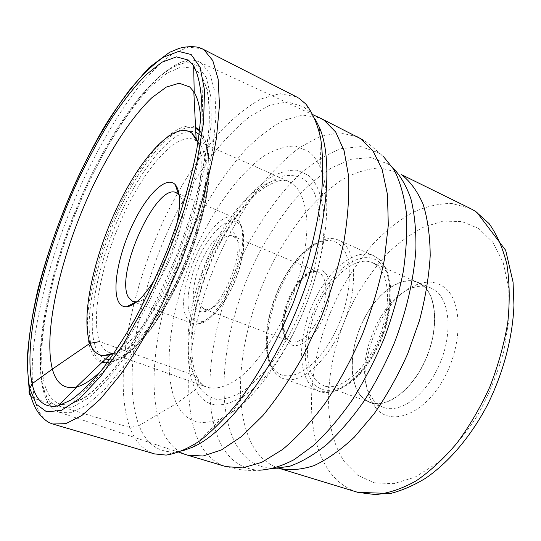 <?xml version="1.0" encoding="UTF-8"?>
<svg xmlns="http://www.w3.org/2000/svg" width="541" height="541" viewBox="0 0 541 541"><rect width="100%" height="100%" fill="white"/><g stroke="black" fill="none" stroke-linecap="round" stroke-linejoin="round"><path stroke-width="0.41" stroke-dasharray="2.71 2.03" d="M296.576 96.913L279.819 93.647L261.019 98.915C247.839 106.205 234.584 116.741 221.255 130.523C201.293 153.441 183.243 181.005 167.108 213.208C130.868 287.643 112.318 378.666 129.881 427.552C135.122 441.483 143.338 450.268 154.516 453.899M315.16 119.034L310.176 112.4L303.548 106.76L287.379 101.843L268.985 105.549L249.435 116.836C236.133 127.662 223.102 141.208 210.327 157.478C197.898 174.932 186.327 193.962 175.602 214.581C139.368 287.481 121.056 377.713 139.064 425.551L176.488 403.471L195.504 389.655C205.282 407.691 221.404 409.74 243.856 395.796C289.442 368.374 335.846 251.754 321.564 200.515C318.913 188.694 314.47 180.254 308.214 175.21L297.192 170.205C288.86 169.773 279.981 172.173 270.568 177.394C251.579 189.945 232.447 214.02 217.212 243.139C190.851 294.554 179.815 359.15 195.504 389.655L197.891 385.111C199.73 380.661 198.561 377.442 194.395 375.447L99.625 341.614C90.428 317.067 101.782 261.79 123.504 214.824C145.103 167.825 176.244 131.99 194.246 139.571L289.117 181.58L294.162 184.833C301.445 191.927 305.983 204.735 306.95 222.29C307.383 246.689 300.478 278.399 287.826 308.411C274.672 338.105 257.083 363.167 240.245 377.063C227.741 386.457 216.386 389.77 207.271 387.255C201.915 385.327 197.621 381.385 194.395 375.447C180.992 350.128 189.438 295.575 211.206 250.341C232.833 205.066 266.943 172.112 289.117 181.58L282.341 180.025C274.125 181.823 266.091 185.888 258.253 192.217C241.435 207.487 226.605 228.721 213.756 255.927C192.4 301.844 185.083 357.804 198.696 380.37C201.678 384.468 204.106 386.632 205.986 386.849L109.478 352.604C105.137 351.028 101.85 347.369 99.625 341.614M321.564 200.515L324.201 180.085L320.921 169.171C317.709 161.09 313.51 155.111 308.316 151.237L295.352 146.05C285.614 146.016 275.301 149.248 264.414 155.734C242.503 171.078 220.64 199.338 203.166 233.056C173.025 292.492 159.487 366.798 176.488 403.471C185.462 422.102 200.583 426.991 221.857 418.132L192.278 447.353M324.201 180.085C330.964 209.901 324.194 259.45 305.239 307.119C286.263 354.781 257.137 395.43 231.737 412.452L221.857 418.132M183.223 450.599L175.041 451.992C158.128 452.445 146.138 443.634 139.064 425.551L129.881 427.552L34.597 398.663C24.446 349.899 47.682 256.617 83.983 178.489C100.078 144.636 117.404 115.213 135.96 90.212C148.241 75.03 160.21 63.094 171.882 54.391L188.14 47.141L202.036 48.683M109.478 352.604L112.88 353.28C130.766 355.336 163.68 316.201 185.604 261.952C207.663 207.764 211.957 154.996 198.263 142.398L194.246 139.571M197.999 142.337C205.776 162.111 199.115 209.617 180.106 257.327C161.144 305.05 133.343 344.15 114.104 353.165M200.752 119.804C206.98 181.722 147.693 330.72 100.626 371.43M185.671 454.562C175.358 450.68 167.541 442.565 162.205 430.203C143.189 384.232 159.074 298.206 193.394 227.883C208.684 197.485 226.003 171.504 245.344 149.938C258.287 136.974 271.237 127.047 284.194 120.149L302.818 115.064L319.663 117.837M375.718 407.873L371.187 400.834C353.354 367.44 381.642 296.346 417.544 284.329C427.877 280.549 436.939 281.665 444.736 287.677C462.961 301.56 462.744 346.93 442.376 381.148C422.257 415.569 390.359 426.362 375.718 407.873M373.709 400.475L369.598 394.139C353.361 364.025 379.302 298.835 411.796 288.11C418.714 285.567 425.098 285.526 430.94 287.995L436.229 291.281C450.619 302.798 452.364 336.61 438.677 366.271C425.138 396.012 399.961 413.716 383.434 407.38L378.193 404.634L373.709 400.475M360.61 395.755L365.013 399.9L370.172 402.626C386.457 408.881 411.491 390.913 425.104 360.915C438.866 331.004 437.385 297.043 423.245 285.601L418.037 282.334C401.064 275.004 377.063 292.62 363.545 319.846C349.892 346.991 348.066 380.512 360.61 395.755M360.719 395.559C348.221 380.377 350.034 346.977 363.64 319.927C377.111 292.796 401.023 275.241 417.929 282.551L423.123 285.804C437.216 297.212 438.683 331.051 424.969 360.847C411.41 390.73 386.47 408.631 370.24 402.396L365.101 399.684L360.719 395.559M314.7 378.964L318.771 383.042L323.606 385.665C338.937 391.603 363.342 372.769 377.172 342C391.143 311.312 390.636 276.958 377.435 265.807L372.553 262.662C356.546 255.765 333.215 274.273 319.603 302.149C305.868 329.942 303.183 363.856 314.7 378.964M235.754 238.202L233.191 236.268C217.468 228.167 188.843 290.233 200.718 306.105L204.214 309.094L207.96 309.371C224.785 308.444 247.697 250.882 236.106 238.642L235.754 238.202M195.903 308.079C197.776 311.028 200.393 312.238 203.754 311.704C222.094 310.811 247.359 247.311 234.645 234.064L234.267 233.584C227.72 225.868 213.641 236.87 203.916 256.096C194.111 275.207 190.236 299.092 195.903 308.079M136.785 301.858C158.621 301.391 194.774 210.544 179.227 195.2M154.814 279.386C165.019 262.027 172.376 243.538 176.887 223.92M195.558 127.378C176.001 118.29 141.756 157.796 117.924 209.34C93.951 260.877 80.954 321.909 90.618 349.601C93.099 356.465 96.913 360.719 102.053 362.369M106.672 362.517L112.981 361.733C133.37 355.241 164.863 312.962 186.023 259.68C207.257 206.425 213.425 154.07 203.071 135.345L199.67 130.482M50.347 405.777L49.758 401.49C46.621 397.074 44.267 391.583 42.698 385.016C33.501 344.171 51.138 266.497 80.886 197.776C110.858 129.056 152.67 69.701 184.447 63.02C189.566 62.323 194.104 63.412 198.06 66.293L206.324 77.654L210.909 97.143L211.193 124.423L206.797 158.479L197.695 197.587C189.404 225.448 179.287 253.276 167.338 281.063C154.665 307.944 141.451 332.046 127.69 353.368L107.639 379.654L89.049 397.649L72.839 407.015L59.632 408.049L49.758 401.49C46.648 397.594 44.281 392.401 42.665 385.902C33.258 345.266 51.05 266.848 80.947 197.796C110.824 128.914 153.759 68.267 184.447 63.02L187.815 60.308C156.221 65.914 112.413 127.784 82.002 197.864C51.578 268.12 33.474 347.971 43.084 389.716C44.741 396.391 47.162 401.747 50.347 405.777C52.95 409.037 56.068 411.248 59.693 412.411L72.021 412.323L87.087 404.871L104.427 389.716L123.334 366.987L142.871 337.395C155.896 314.646 168.089 289.99 179.456 263.413L194.307 223.156C202.625 196.349 208.84 171.199 212.944 147.7L215.981 116.579L214.872 91.774L209.982 74.029L201.867 63.534L199.169 61.911L313.219 114.841M187.815 60.308C191.947 59.726 195.734 60.261 199.169 61.911M107.443 362.565C113.353 362.098 120.021 359.231 127.453 353.949C135.23 347.268 143.311 338.335 151.717 327.129C164.599 308.458 176.305 286.46 186.834 261.12C196.741 235.518 203.524 211.396 207.203 188.768C208.927 174.702 209.326 162.469 208.393 152.068C206.736 142.905 203.977 136.007 200.102 131.382L198.026 128.968L199.108 129.914M30.688 396.168L34.597 398.663C37.694 412.54 43.726 420.979 52.693 423.995M197.891 385.111C182.736 356.194 193.225 294.182 218.55 244.843C229.79 223.616 242.314 206.195 256.109 192.569C265.246 184.664 274.179 179.166 282.909 176.075C291.356 174.54 298.909 175.933 305.564 180.248L313.631 190.912C317.648 200.806 319.819 213.255 320.15 228.268C319.305 244.478 316.471 261.905 311.65 280.549C305.746 299.376 298.348 317.52 289.449 334.974L274.902 358.44C264.529 372.093 254.169 382.872 243.815 390.758C233.773 396.79 224.623 399.643 216.366 399.326C208.819 397.263 202.665 392.523 197.891 385.111M357.168 136.738L339.498 132.66L320.049 136.501L299.829 147.355C286.27 157.654 273.131 170.503 260.417 185.908C248.136 202.442 236.843 220.485 226.53 240.042C191.832 309.263 177.279 395.18 198.872 441.456L198.899 441.51C205.188 454.454 214.189 462.812 225.908 466.592C236.674 469.744 247.616 470.954 258.747 470.237C242.016 469.135 229.452 460.486 221.046 444.296L221.019 444.242C198.175 398.69 212.167 313.374 247.156 245.891C262.554 217.198 280.914 192.089 300.877 173.147C314.402 161.745 327.927 153.57 341.472 148.613L360.874 146.631L378.294 152.684L383.528 156.653L368.367 143.439L363.633 140.342M392.834 167.717L387.721 163.795L370.68 157.593L351.704 159.135L331.843 167.649C318.473 176.407 305.503 187.781 292.945 201.773C280.82 216.934 269.695 233.685 259.579 252.025C225.523 317.141 212.566 399.813 235.612 443.64L235.646 443.694C244.119 459.282 256.596 467.58 273.07 468.587L273.11 468.587M279.339 468.371C268.201 464.746 259.376 457.246 252.857 445.879L252.83 445.825C229.655 403.978 240.684 325.371 272.711 262.628C282.246 244.938 292.789 228.694 304.353 213.905C316.37 200.184 328.847 188.856 341.804 179.91C354.842 172.593 367.562 168.582 379.971 167.893L397.209 172.16M470.69 208.643L451.999 203.47C438.677 203.443 425.158 206.655 411.424 213.12C397.851 221.195 384.881 231.656 372.519 244.512C360.691 258.456 350.027 273.888 340.539 290.808C308.769 350.953 300.776 427.748 328.042 469.432L328.096 469.507C335.718 480.807 345.625 488.422 357.797 492.351M478.711 228.512L461.798 221.506L443.295 221.134L424.137 226.868C411.322 233.428 399.001 242.402 387.187 253.783C375.846 266.28 365.601 280.306 356.451 295.866C325.75 351.352 318.291 423.873 344.637 461.994L357.831 475.329L374.372 482.822L393.713 483.654L414.954 477.223L436.912 463.367C451.512 450.579 464.976 434.707 477.318 415.758C488.564 395.491 497.355 374.135 503.691 351.691L509.081 318.859L508.817 288.509L503.177 262.52L492.831 242.26L478.711 228.512M379.39 262.29C395.282 275.213 393.449 319.494 373.912 353.652C354.585 388.005 325.472 399.799 312.908 382.345L312.86 382.284C300.018 365.249 304.13 326.297 320.576 296.211C336.833 265.969 363.687 248.84 379.329 262.236L379.39 262.29M378.538 258.869C393.131 270.913 393.848 308.803 378.423 342.859C363.153 377.009 336.198 397.872 319.359 391.4C315.457 389.987 312.143 387.471 309.405 383.86L309.357 383.792C296.82 366.926 299.971 329.57 315.105 299.024C330.098 268.404 355.755 247.934 373.405 255.582L378.538 258.869M343.535 243.382L338.7 240.231C321.875 232.955 296.752 254.25 281.651 285.492C266.415 316.661 262.507 354.436 274.159 371.227L274.192 371.275C276.735 374.879 279.873 377.361 283.599 378.714C299.633 384.922 326.081 363.248 341.574 328.34C357.216 293.52 357.364 255.217 343.576 243.416L343.535 243.382M273.124 368.042C284.634 385.49 312.84 372.945 332.296 337.631C351.948 302.507 354.835 257.536 339.904 244.911C325.269 231.724 299.119 249.759 282.781 280.745C266.267 311.582 261.289 351.082 273.124 368.042M324.904 272.569L324.952 272.61C332.891 280.333 330.916 304.86 320.319 323.951C309.831 343.17 294.257 350.974 287.42 341.682L287.379 341.628C280.414 332.553 283.038 309.756 292.647 292.005C302.155 274.145 317.087 264.617 324.904 272.569M321.286 274.118L323.653 277.634L325.209 282.416L325.865 288.272L325.581 294.96L324.357 302.189L322.247 309.628L319.332 316.952L315.761 323.809L311.684 329.909L307.295 334.967L302.798 338.774L298.382 341.188L294.243 342.122L290.551 341.567L286.365 338.362C271.913 321.915 300.005 262.872 318.236 271.995L321.286 274.118M239.142 223.974C230.757 214.669 213.249 228.728 201.245 252.539C189.14 276.221 184.251 305.78 191.183 317.242L191.216 317.303C197.979 329.077 216.278 317.925 229.905 291.633C243.646 265.482 247.737 233.009 239.19 224.028L239.142 223.974M187.328 318.825C171.037 295.075 212.058 206.419 234.652 217.82L237.999 220.288C246.027 228.843 243.66 257.442 231.954 283.782C220.343 310.182 202.51 327.481 192.596 323.504L187.328 318.825M105.603 358.96C101.14 357.155 97.772 353.212 95.493 347.139C85.992 320.813 98.07 262.561 120.914 212.978C143.629 163.389 176.454 125.032 195.801 132.288M199.183 134.29L200.312 135.291C204.106 139.876 206.797 146.685 208.393 155.727C209.272 165.979 208.846 178.016 207.115 191.832C203.443 214.047 196.728 237.634 186.97 262.608C176.603 287.285 165.113 308.62 152.501 326.602C144.291 337.361 136.4 345.888 128.832 352.177C121.603 357.094 115.138 359.643 109.438 359.833M102.804 361.652C98.178 359.785 94.702 355.68 92.376 349.337C82.773 322.111 95.317 262.257 118.77 211.362C142.1 160.461 175.771 120.947 195.612 128.413M193.712 68.315L181.37 66.874L166.871 73.238L151.047 86.391C129.211 108.93 106.739 144.582 87.669 184.995C54.769 255.934 34.279 340.417 44.206 382.778C47.108 394.409 52.416 401.49 60.132 404.012M62.404 404.506L71.743 403.748L84.234 397.77C93.465 391.069 103.358 381.446 113.921 368.908C124.707 354.768 135.541 338.24 146.401 319.339C157.073 299.342 167.041 278.162 176.292 255.805C184.927 233.205 192.238 210.97 198.222 189.107C203.315 167.906 206.804 148.464 208.677 130.773C209.617 114.408 209.042 100.619 206.939 89.407L201.976 76.484L195.707 69.512M243.856 395.796L231.737 412.452M320.921 169.171L319.515 127.615M310.176 112.4L305.821 104.007M175.041 451.992L166.114 455.096M397.175 172.146L394.72 170.429L383.528 156.653M279.305 468.357L273.07 468.587L258.747 470.237M475.979 211.612L476.621 212.018M369.598 394.139L371.187 400.834M411.796 288.11L417.544 284.329M383.434 407.38L370.172 402.626M430.94 287.995L418.037 282.334M370.24 402.396L323.606 385.665M379.248 259.389C392.55 271.352 394.7 301.033 384.306 331.565C377.861 349.29 369.165 364.1 358.21 375.981C353.942 380.783 346.517 385.834 335.934 391.129L319.359 391.4L283.599 378.714C279.92 377.625 276.363 374.73 272.921 370.03C260.972 351.941 265.651 313.631 281.604 282.422C297.773 250.794 322.997 232.704 338.7 240.231L373.405 255.582L379.248 259.389M204.214 309.094L290.551 341.567L287.582 339.511C281.753 335.799 282.524 307.403 294.575 289.225C300.647 278.831 310.142 271.805 313.78 271.575C316.377 271.447 317.858 271.589 318.236 271.995L233.191 236.268M236.106 238.642L234.645 234.064M207.96 309.371L203.754 311.704M135.75 302.669L192.596 323.504C195.294 324.6 198.987 324.221 203.686 322.362C212.011 317.932 219.876 309.438 227.294 296.881C234.733 283.552 239.893 269.695 242.767 255.298C244.214 246.453 244.275 237.837 242.956 229.445L239.298 221.56C238.919 220.66 237.371 219.416 234.652 217.82L179.03 193.901M135.013 302.399L132.795 301.587M178.618 193.725L176.143 192.657M107.497 362.49C116.917 360.292 124.782 356.505 131.091 351.123L141.783 340.553C156.484 323.66 171.93 298.023 184.562 268.924C196.863 239.589 205.391 208.968 208.447 183.967C209.928 170.665 209.178 156.856 206.189 142.533L200.393 131.896L199.027 130.442M203.071 135.345L201.976 76.484L207.284 89.563C209.347 100.782 209.867 114.651 208.84 131.172C206.878 149.018 203.301 168.609 198.107 189.945C192.028 211.937 184.623 234.273 175.906 256.955C166.574 279.372 156.545 300.586 145.82 320.59C134.912 339.491 124.051 355.978 113.245 370.064C102.682 382.528 92.836 391.995 83.706 398.467L71.743 403.748L112.981 361.733M59.693 412.411L178.936 452.31M417.929 282.551L372.553 262.662"/><path stroke-width="0.81" d="M188.491 60.105L176.467 56.873L161.942 62.195L145.82 74.949C134.56 86.661 123.26 100.978 111.906 117.897C100.714 135.926 90.029 155.409 79.858 176.332C45.18 250.165 22.688 339.085 32.095 383.731C35.956 401.05 44.714 408.408 58.367 405.797L70.972 400.029C80.352 393.3 90.496 383.447 101.383 370.484C112.548 355.789 123.808 338.531 135.149 318.71C146.32 297.712 156.768 275.443 166.506 251.91C180.322 216.305 190.75 180.85 196.768 149.58C199.967 129.657 201.468 112.19 201.286 97.164C200.177 83.767 197.634 73.312 193.664 65.799L188.491 60.105M197.181 141.417L191.927 133.174L196.092 138.246L193.813 91.693L189.702 86.905L179.166 83.233L166.344 87.074L152.021 97.59C132.038 116.579 110.952 148.822 92.964 186.118C61.843 251.7 42.583 331.072 52.382 369.104L32.095 383.731L29.802 388.479C28.565 391.292 28.856 393.855 30.688 396.168M52.693 423.995L154.516 453.899L166.114 455.096C176.515 453.574 187.91 448.719 200.285 440.523C213.08 430.365 226.158 416.969 239.521 400.333C259.457 373.31 278.223 339.39 293.438 302.426L306.524 265.178C313.584 240.326 318.588 216.677 321.53 194.239C323.248 172.971 322.95 154.253 320.637 138.077C317.269 123.619 312.333 112.264 305.821 104.007L299.058 98.327L296.576 96.913L202.036 48.683L204.025 49.853L212.775 60.558L218.131 79.047L219.484 105.17L216.407 138.212C212.119 163.274 205.546 190.202 196.694 219.004L180.843 262.365L162.104 304.292C148.552 330.754 134.75 354.112 120.69 374.358L100.443 399.001L81.901 415.474L65.819 423.671L52.693 423.995L49.833 422.92C46.526 421.29 43.463 418.808 40.629 415.474C35.679 410.017 31.872 401.578 29.214 390.169L27.05 362.267C28.24 340.248 31.851 316.018 37.884 289.57C51.672 235.761 74.969 178.09 102.215 130.455C115.233 108.511 130.888 87.541 149.188 67.524L169.522 52.342L179.172 48.359C186.124 46.479 192.765 46.181 199.088 47.452L202.036 48.683M315.16 119.034L319.515 127.615C333.953 161.123 327.237 233.218 298.808 304.563C270.453 375.927 225.8 432.928 192.278 447.353L183.223 450.599M191.927 133.174C174.757 120.021 141.275 156.464 117.607 206.466C93.782 256.407 80.555 316.688 89.948 343.325L52.382 369.104C56.291 383.535 64.251 389.527 76.267 387.092L76.984 386.903L58.367 405.797M196.092 138.246L197.999 142.337M114.104 353.165L109.904 354.835L103.399 355.653C97.211 355.038 92.727 350.926 89.948 343.325L99.625 341.614M193.813 91.693L194.205 92.322C197.911 98.448 200.096 107.612 200.752 119.804M100.626 371.43C91.767 379.843 83.889 385.003 76.984 386.903M319.663 117.837L324.154 120.278L335.724 132.065L344.09 150.682L348.546 175.832C349.439 195.599 347.87 217.665 343.839 242.03C338.368 267.234 330.666 292.708 320.739 318.453L303.515 355.221C290.618 378.24 277.033 398.399 262.764 415.691L241.604 436.486L221.397 449.956L203.024 456.029L187.152 455.042L185.671 454.562M179.227 195.2L176.143 192.657C156.329 182.445 114.908 273.895 128.298 297.11L132.795 301.587L136.785 301.858M176.887 223.92C180.863 204.566 180.451 191.636 175.656 185.123L175.169 184.562C166.412 175.304 147.152 194.28 133.181 223.413C119.115 252.431 112.001 287.589 118.242 301.154C120.082 305.09 122.841 306.97 126.526 306.801C134.574 305.915 144.007 296.779 154.814 279.386M102.053 362.369L104.934 362.903M199.67 130.482L199.108 129.914M195.558 127.378L198.026 128.968M29.802 388.479C20.328 342.04 43.523 250.76 79.114 174.912C94.871 142.06 111.683 113.772 129.536 90.049C141.296 75.76 152.657 64.771 163.619 57.089L178.679 51.409L191.183 54.526L200.123 67.327L204.518 90.158L203.565 122.523L196.843 162.922L184.481 208.785C173.641 241.056 160.941 272.394 146.381 302.804L123.673 343.528L100.91 376.015L79.716 398.487L61.376 410.335L46.715 411.877L36.166 404.134L29.802 388.479M187.152 455.042L225.908 466.592L242.652 467.911L261.79 462.318L282.625 449.463C297.09 437.331 311.386 421.77 325.499 402.788C339.16 382.108 351.4 359.461 362.227 334.845C371.91 309.682 379.275 284.715 384.32 259.95L388.303 225.151L387.471 194.55L382.135 169.468L372.884 150.709L360.448 138.604L321.07 118.506M383.528 156.653L394.186 169.935C400.009 181.465 404.046 195.612 406.311 212.383C407.407 230.48 406.386 250.273 403.248 271.765C398.859 293.844 392.495 316.093 384.151 338.517C374.812 360.543 364.147 381.087 352.157 400.144C339.68 417.916 326.825 433.003 313.591 445.399L294.115 459.654C281.476 466.261 269.689 469.791 258.747 470.237M273.11 468.587L289.645 466.295C301.513 462.075 313.827 454.866 326.595 444.682C339.403 432.82 351.819 418.403 363.822 401.436C375.339 383.251 385.557 363.647 394.484 342.629C406.683 310.635 414.041 278.088 415.907 248.819C416.178 230.074 414.514 213.438 410.923 198.912C406.345 185.84 400.313 175.44 392.834 167.717M279.339 468.371L357.797 492.351L375.562 494.609C388.452 493.311 401.929 488.766 415.988 480.969C430.122 471.292 443.796 458.653 457.003 443.038C469.608 425.95 480.631 407.055 490.065 386.348C498.308 365.067 504.219 343.731 507.796 322.335C509.926 301.452 509.629 282.186 506.917 264.549C502.907 248.245 496.976 234.605 489.125 223.636L475.431 211.315L470.69 208.643L401.571 174.669C410.315 181.499 417.51 191.399 423.15 204.356C427.688 219.004 430.041 236.086 430.21 255.616C428.993 276.235 425.429 297.841 419.498 320.441L407.657 353.902C397.872 375.691 386.693 395.66 374.102 413.818L354.335 437.128C340.702 449.936 327.319 459.41 314.186 465.551C301.493 469.723 289.875 470.663 279.339 468.371L279.305 468.357M195.801 132.288L199.183 134.29M109.438 359.833L105.603 358.96M107.443 362.565L102.804 361.652M60.132 404.012L62.404 404.506M195.707 69.512L193.712 68.315M195.612 128.413L199.027 130.442M109.904 354.835L76.267 387.092M112.88 353.28L103.399 355.653M194.205 92.322L193.664 65.799M357.168 136.738L363.633 140.342M470.69 208.643L475.979 211.612M357.797 492.351L390.359 493.514C402.267 490.457 414.068 485.331 425.774 478.129C448.989 462.156 470.853 436.445 487.387 405.04C503.286 373.155 512.692 337.55 513.95 305.252L513.064 282.125L505.666 250.253L476.621 212.018M135.75 302.669L135.013 302.399M179.03 193.901L178.618 193.725M178.611 194.449L175.169 184.562M135.825 301.979L126.526 306.801M106.672 362.517L107.497 362.49M178.936 452.31L186.571 454.866M313.219 114.841L320.522 118.236"/></g></svg>
